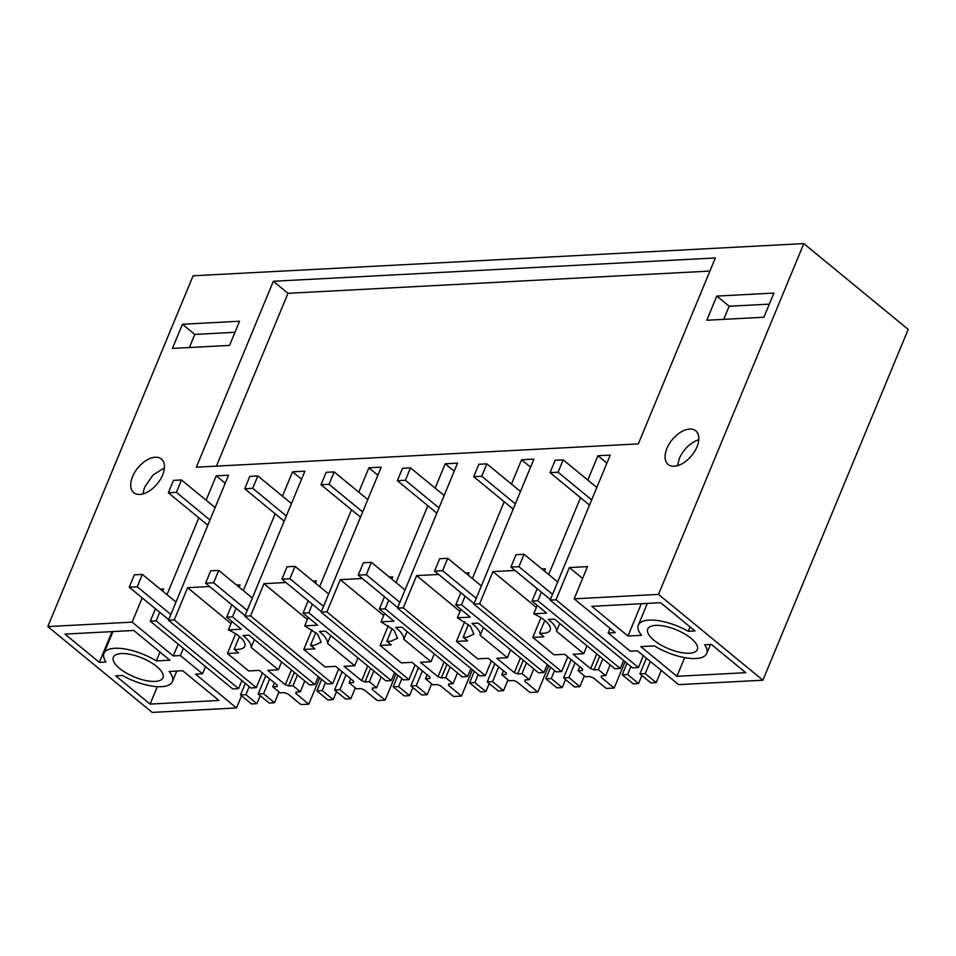 <?xml version="1.0" encoding="UTF-8"?>
<svg xmlns="http://www.w3.org/2000/svg" width="956" height="956" viewBox="0 0 956 956"><rect width="100%" height="100%" fill="white"/><g stroke="black" fill="none" stroke-linecap="round" stroke-linejoin="round"><path stroke-width="1.43" d="M236.479 707.954L152.195 712.399L47.8 626.586L132.155 622.141L173.275 655.936L180.385 655.565L202.541 673.777L195.562 674.147L236.479 707.954L241.533 695.753M556.022 599.794L638.441 667.539L632.585 667.85L550.166 600.105L556.022 599.794L569.37 567.565L587.498 566.609L574.15 598.838L615.27 632.633L608.159 633.003L630.315 651.227L637.425 650.845L678.617 684.639L762.9 680.206L908.2 329.414L803.805 243.601L193.1 275.794L47.8 626.586M582.527 669.308A10.158 3.872 22.5 0 1 582.646 669.081L582.527 669.308A10.158 3.872 22.5 0 0 582.491 670.491L578.129 670.718L585.454 676.74L589.816 676.513A10.158 3.872 22.5 0 0 593.162 677.732L606.283 688.463L614.158 688.045L625.081 661.683M468.464 624.483L463.182 637.222L467.58 640.831L456.454 641.416L477.689 658.863L488.289 658.302L506.298 673.108L506.154 674.518L501.792 674.745L509.118 680.768L513.48 680.529L516.826 681.759L529.947 692.479L537.822 692.072L548.744 665.711M392.127 628.498L386.845 641.249L391.243 644.858L380.118 645.443L401.353 662.89L411.952 662.329L429.961 677.135L429.818 678.533L425.456 678.772L432.781 684.783L437.143 684.556L440.489 685.775L453.61 696.506L461.485 696.088L472.407 669.726M315.791 632.525L310.509 645.264L314.906 648.873L303.781 649.459L325.004 666.918L335.616 666.356L353.624 681.15L353.481 682.56L349.107 682.787L356.445 688.81L360.806 688.583L364.152 689.802L377.273 700.533L385.149 700.115L396.071 673.753M277.168 685.404A10.158 3.872 22.5 0 1 277.288 685.177L277.168 685.404A10.158 3.872 22.5 0 0 277.144 686.587L272.771 686.814L280.096 692.837L284.47 692.61A10.158 3.872 22.5 0 0 287.804 693.829L300.937 704.56L308.812 704.142L319.722 677.78M119.631 668.459A26.852 10.229 22.5 0 1 113.37 657.202A26.852 10.229 22.5 0 1 130.936 654.502A26.852 10.229 22.5 0 1 156.7 666.499A26.852 10.229 22.5 0 1 162.974 677.756A26.852 10.229 22.5 0 1 145.396 680.445A26.852 10.229 22.5 0 1 119.631 668.459M182.751 670.742L169.164 671.459A37.021 14.113 22.5 0 1 172.367 681.652A37.021 14.113 22.5 0 1 122.428 675.474L115.724 675.832L150.092 704.094L218.912 700.461L182.751 670.742M99.328 662.353L106.032 662.006A37.021 14.113 22.5 0 1 103.965 653.307A37.021 14.113 22.5 0 1 156.318 660.907L169.917 660.19L133.768 630.47L64.948 634.103L99.328 662.353L112.055 631.617M132.155 622.141L142.193 597.882M162.735 591.143L163.631 588.956L160.285 589.135M150.283 621.185L156.139 620.874L238.558 688.619L232.702 688.929L150.283 621.185L155.434 608.769M156.139 620.874L159.7 612.27M167.001 594.656L198.824 517.829M206.126 500.203L216.211 475.849L228.544 475.204L168.471 620.229L174.255 619.918L187.603 587.689L231.005 623.539M209.615 586.53L187.603 587.689M239.12 587.151L240.04 584.929L236.622 585.108M231.878 621.436L228.376 629.885L241.271 629.203L226.691 617.158L231.818 604.778M226.691 617.158L232.475 616.847L236.036 608.255M243.338 590.629L275.161 513.802M282.462 496.176L292.548 471.822L304.88 471.177L244.808 616.202L250.591 615.891L263.952 583.662L307.342 619.524M285.952 582.503L263.952 583.662M315.456 583.136L316.376 580.901L312.959 581.081M310.509 645.264L314.357 645.372L321.156 642.217L317.75 634.294L304.713 625.857L317.619 625.176L303.028 613.131L308.155 600.75M303.028 613.131L308.812 612.82L312.373 604.228M319.674 586.602L351.497 509.775M358.799 492.149L368.885 467.795L381.217 467.149L321.144 612.175L326.94 611.864L340.288 579.647L383.679 615.497M362.288 578.476L340.288 579.647M391.793 579.109L392.713 576.874L389.307 577.054M386.845 641.249L390.693 641.345L397.493 638.19L394.087 630.267L381.062 621.83L393.956 621.149L379.365 609.103L384.491 596.735M379.365 609.103L385.16 608.805L388.722 600.201M396.023 582.574L427.846 505.748M435.135 488.122L445.221 463.78L457.554 463.122L397.493 608.147L403.277 607.849L416.625 575.62L460.015 611.47M438.625 574.46L416.625 575.62M468.129 575.082L469.061 572.847L465.644 573.038M463.182 637.222L467.042 637.329L473.829 634.163L470.424 626.24L457.398 617.803L470.292 617.122L455.713 605.076L460.828 592.708M455.713 605.076L461.497 604.778L465.058 596.174M472.36 578.547L504.182 501.721M511.484 484.095L521.57 459.752L533.902 459.095L473.829 604.12L479.613 603.822L492.961 571.592L536.352 607.442M514.973 570.433L492.961 571.592M544.466 571.055L545.398 568.832L541.98 569.011M537.236 605.339L533.735 613.788L546.629 613.107L532.05 601.061L537.176 588.681M532.05 601.061L537.834 600.75L541.395 592.158M548.696 574.532L580.519 497.706M587.821 480.079L597.906 455.725L610.239 455.08L550.166 600.105M574.15 598.838L658.505 594.393L803.805 243.601M229.524 345.415L172.427 348.426L182.441 324.251L239.538 321.24L229.524 345.415M196.327 467.197L273.344 281.267L715.339 257.965L638.333 443.895L196.327 467.197M716.809 296.085L706.795 320.248L763.892 317.237L773.906 293.074L716.809 296.085L729.165 306.243L769.329 304.127M132.549 476.626A21.773 12.559 -50.6 0 0 133.756 492.651A21.773 12.559 -50.6 0 0 162.604 475.036A21.773 12.559 -50.6 0 0 161.397 459.011A21.773 12.559 -50.6 0 0 132.549 476.626M666.918 448.448A21.773 12.559 -50.6 0 0 668.125 464.473A21.773 12.559 -50.6 0 0 696.972 446.87A21.773 12.559 -50.6 0 0 695.765 430.845A21.773 12.559 -50.6 0 0 666.918 448.448M762.9 680.206L658.505 594.393M533.735 613.788A23.219 8.843 22.5 0 1 550.178 630.135A23.219 8.843 22.5 0 1 543.378 633.302A23.219 8.843 22.5 0 1 539.531 633.195L543.916 636.804L532.803 637.389L554.026 654.836L564.638 654.274L582.646 669.081M614.158 688.045L601.181 677.302A10.158 3.872 22.5 0 0 601.288 677.087A10.158 3.872 22.5 0 0 601.324 675.904L605.686 675.677L598.36 669.654L602.83 658.863M537.834 600.75L620.253 668.495L614.887 668.782L554.456 619.094L548.314 619.428A29.732 11.329 22.5 0 1 556.512 631.318L583.722 653.677L573.11 654.239L590.653 668.662A10.158 3.872 22.5 0 1 593.999 669.881L598.36 669.654M537.822 692.072L524.844 681.329A10.158 3.872 22.5 0 0 524.952 681.102A10.158 3.872 22.5 0 0 524.987 679.931L529.349 679.692L522.024 673.669L526.493 662.89M461.497 604.778L543.916 672.522L538.551 672.809L478.12 623.121L471.965 623.443A29.732 11.329 22.5 0 1 480.175 635.334L507.385 657.704L496.773 658.266L514.316 672.689A10.158 3.872 22.5 0 1 517.662 673.908L522.024 673.669M506.298 673.108L506.154 674.518M461.485 696.088L448.495 685.356A10.158 3.872 22.5 0 0 448.615 685.129A10.158 3.872 22.5 0 0 448.651 683.946L453.013 683.719L445.687 677.696L450.156 666.918M385.16 608.805L467.568 676.549L462.214 676.824L401.771 627.148L395.629 627.471A29.732 11.329 22.5 0 1 403.838 639.361L431.048 661.731L420.437 662.293L437.979 676.705A10.158 3.872 22.5 0 1 441.325 677.935L445.687 677.696M429.853 677.362L429.818 678.533M385.149 700.115L372.159 689.384A10.158 3.872 22.5 0 0 372.278 689.157A10.158 3.872 22.5 0 0 372.314 687.973L376.676 687.746L369.351 681.724L373.82 670.945M308.812 612.82L391.231 680.576L385.877 680.851L325.434 631.175L319.292 631.498A29.732 11.329 22.5 0 1 327.502 643.388L354.712 665.758L344.1 666.32L361.643 680.732A10.158 3.872 22.5 0 1 364.989 681.951L369.351 681.724M353.505 681.377L353.481 682.56M308.812 704.142L295.822 693.411A10.158 3.872 22.5 0 0 295.942 693.184A10.158 3.872 22.5 0 0 295.978 692.001L300.339 691.774L293.014 685.751L297.483 674.96M232.475 616.847L314.894 684.592L309.541 684.878L249.098 635.202L242.955 635.525A29.732 11.329 22.5 0 1 251.165 647.415L278.375 669.786L267.764 670.335L285.306 684.759A10.158 3.872 22.5 0 1 288.652 685.978L293.014 685.751M228.376 629.885A23.219 8.843 22.5 0 1 244.82 646.244A23.219 8.843 22.5 0 1 238.02 649.399A23.219 8.843 22.5 0 1 234.172 649.291L238.57 652.9L227.444 653.486L248.668 670.933L259.279 670.383L277.288 685.177M654 640.281A26.852 10.229 22.5 0 1 647.726 629.036A26.852 10.229 22.5 0 1 665.304 626.335A26.852 10.229 22.5 0 1 691.068 638.333A26.852 10.229 22.5 0 1 697.33 649.578A26.852 10.229 22.5 0 1 679.764 652.279A26.852 10.229 22.5 0 1 654 640.281M704.668 644.786A37.021 14.113 22.5 0 1 706.735 653.474A37.021 14.113 22.5 0 1 654.382 645.886L640.783 646.603L676.932 676.31L745.752 672.689L711.372 644.428L704.668 644.786M688.272 631.307A37.021 14.113 22.5 0 0 638.333 625.14A37.021 14.113 22.5 0 0 641.536 635.322L627.949 636.039L591.788 606.331L660.608 602.698L694.976 630.948L688.272 631.307L690.077 626.933M202.541 673.777L205.528 666.583M180.385 655.565L183.361 648.371M173.275 655.936L178.174 644.105M150.092 704.094L157.31 686.659M159.999 652.04L156.318 660.907M216.211 475.849L225.21 483.246M238.558 688.619L241.892 680.576M245.883 694.642L240.53 694.928L251.571 703.951L256.877 703.676L245.883 694.642L249.217 686.599M256.877 703.676L260.211 695.633M269.688 678.939L263.569 693.709L274.515 702.744L269.21 703.03L258.216 693.996L265.78 675.725M174.255 619.918L256.28 687.687L250.89 687.973L168.471 620.229M256.28 687.687L262.398 672.94M292.548 471.822L301.546 479.219M314.894 684.592L318.229 676.549M322.22 690.614L316.866 690.901L327.908 699.935L333.214 699.649L322.22 690.614L325.554 682.572M333.214 699.649L336.548 691.606M346.036 674.912L339.918 689.682L350.852 698.717L345.546 699.003L334.552 689.969L342.117 671.698M250.591 615.891L332.616 683.66L327.227 683.946L244.808 616.202M332.616 683.66L338.735 668.913M368.885 467.795L377.883 475.192M391.231 680.576L394.565 672.522M398.556 686.587L393.203 686.874L404.245 695.908L409.55 695.621L398.556 686.587L401.89 678.545M409.55 695.621L412.884 687.579M422.373 670.885L416.254 685.655L427.189 694.701L421.883 694.976L410.889 685.942L418.465 667.67M326.94 611.864L408.965 679.632L403.563 679.919L321.144 612.175M408.965 679.632L415.071 664.886M445.221 463.78L454.22 471.177M467.568 676.549L470.902 668.495M474.893 682.572L469.539 682.847L480.581 691.881L485.887 691.606L474.893 682.572L478.227 674.518M485.887 691.606L489.221 683.552M498.709 666.858L492.591 681.64L503.525 690.674L498.219 690.949L487.225 681.915L494.802 663.655M403.277 607.849L485.301 675.617L479.9 675.892L397.493 608.147M485.301 675.617L491.408 660.859M521.57 459.752L530.568 467.149M543.916 672.522L547.238 664.48M551.242 678.545L545.876 678.832L556.918 687.854L562.224 687.579L551.242 678.545L554.576 670.491M562.224 687.579L565.558 679.525M575.046 662.843L568.928 677.613L579.862 686.647L574.556 686.922L563.574 677.888L571.138 659.628M479.613 603.822L561.638 671.59L556.237 671.877L473.829 604.12M561.638 671.59L567.745 656.832M597.906 455.725L606.905 463.122M620.253 668.495L623.587 660.453M627.578 674.518L622.213 674.805L633.254 683.827L638.56 683.552L627.578 674.518L630.912 666.475M638.56 683.552L641.894 675.51M650.295 661.433L645.264 673.586L656.198 682.62L650.893 682.907L639.911 673.872L646.387 658.218M582.598 578.44L569.37 567.565M638.441 667.539L643.34 655.708M189.372 347.53L194.797 334.421L234.961 332.294M182.441 324.251L194.797 334.421M216.415 466.134L287.995 293.313L709.914 271.074M273.344 281.267L287.995 293.313M723.728 319.364L729.165 306.243M164.408 467.95L153.139 474.881L144.918 486.783A21.773 12.559 -50.6 0 0 143.113 493.87M698.776 439.784A21.773 12.559 -50.6 0 0 679.286 458.617L677.481 465.692M544.801 620.456L539.531 633.195M532.803 637.389L540.965 617.672M578.129 670.718L579.778 666.726M605.686 675.677L610.155 664.886M599.651 656.246L593.999 669.881M596.771 653.892L590.653 668.662M583.722 653.677L586.972 645.826M559.762 623.467L556.512 631.318M545.876 678.832L550.656 667.288M529.349 679.692L533.818 668.913M579.862 686.647L584.343 675.832M523.314 660.273L517.662 673.908M520.434 657.907L514.316 672.689M507.385 657.704L510.635 649.853M483.425 627.495L480.175 635.334M460.888 609.366L457.398 617.803M456.454 641.416L464.628 621.699M501.792 674.745L503.442 670.754M469.539 682.847L474.319 671.303M453.013 683.719L457.482 672.94M503.525 690.674L508.006 679.847M446.966 664.301L441.325 677.935M444.098 661.934L437.979 676.705M431.048 661.731L434.299 653.88M407.089 631.51L403.838 639.361M384.551 613.394L381.062 621.83M380.118 645.443L388.291 625.726M425.456 678.772L427.105 674.781M393.203 686.874L397.983 675.33M376.676 687.746L381.145 676.968M427.189 694.701L431.67 683.875M370.629 668.328L364.989 681.951M367.761 665.962L361.643 680.732M354.712 665.758L357.962 657.907M330.752 635.537L327.502 643.388M308.214 617.409L304.713 625.857M303.781 649.459L311.955 629.741M349.107 682.787L350.768 678.808M316.866 690.901L321.646 679.358M300.339 691.774L304.809 680.983M350.852 698.717L355.333 687.902M294.293 672.343L288.652 685.978M291.425 669.989L285.306 684.759M278.375 669.786L281.626 661.934M254.416 639.564L251.165 647.415M239.454 636.553L234.172 649.291M227.444 653.486L235.618 633.768M272.771 686.814L274.432 682.823M240.53 694.928L245.31 683.385M274.515 702.744L278.997 691.929M608.159 633.003L610.083 628.367M676.932 676.31L684.675 657.632M627.949 636.039L641.333 603.714M622.213 674.805L626.993 663.261M656.198 682.62L661.253 670.431M263.569 693.709L258.216 693.996M339.918 689.682L334.552 689.969M416.254 685.655L410.889 685.942M492.591 681.64L487.225 681.915M568.928 677.613L563.574 677.888M645.264 673.586L639.911 673.872M168.698 619.667L129.227 587.223L137.246 586.805L170.873 614.445M176 602.053L142.372 574.401L134.366 574.831L129.227 587.223M168.352 492.77L176.37 492.352L181.497 479.96L173.478 480.378L168.352 492.77L207.822 525.214M142.372 574.401L137.246 586.805M176.37 492.352L209.985 519.992M181.497 479.96L215.124 507.6M245.035 615.652L205.564 583.196L213.582 582.778L247.21 610.418M252.336 598.026L218.709 570.385L210.702 570.804L205.564 583.196M244.688 488.743L252.707 488.325L257.833 475.933L249.827 476.351L244.688 488.743L284.159 521.199M218.709 570.385L213.582 582.778M252.707 488.325L286.334 515.965M257.833 475.933L291.461 503.573M321.371 611.625L281.901 579.181L289.919 578.75L323.546 606.391M328.673 593.999L295.046 566.358L287.039 566.777L281.901 579.181M321.025 484.728L329.043 484.298L334.17 471.906L326.163 472.324L321.025 484.728L360.496 517.172M295.046 566.358L289.919 578.75M329.043 484.298L362.671 511.938M334.17 471.906L367.797 499.546M397.72 607.598L358.237 575.154L366.256 574.723L399.883 602.364M405.021 589.971L371.394 562.331L363.376 562.749L358.237 575.154M397.361 480.701L405.38 480.27L410.518 467.878L402.5 468.309L397.361 480.701L436.844 513.145M371.394 562.331L366.256 574.723M405.38 480.27L439.007 507.923M410.518 467.878L444.134 495.519M474.057 603.571L434.574 571.126L442.592 570.708L476.219 598.348M481.358 585.944L447.731 558.304L439.712 558.734L434.574 571.126M473.698 476.674L481.716 476.255L486.855 463.851L478.837 464.281L473.698 476.674L513.181 509.118M447.731 558.304L442.592 570.708M481.716 476.255L515.344 503.896M486.855 463.851L520.482 491.492M550.393 599.543L510.922 567.099L518.929 566.681L552.556 594.321M557.695 581.929L524.067 554.289L516.049 554.707L510.922 567.099M550.035 472.646L558.053 472.228L563.192 459.836L555.173 460.254L550.035 472.646L589.517 505.103M524.067 554.289L518.929 566.681M558.053 472.228L591.68 499.869M563.192 459.836L596.819 487.476M176.752 671.064L172.367 681.652M112.975 631.569L103.965 653.307M601.79 675.88L601.288 677.087M525.453 679.907L524.952 681.102M449.117 683.922L448.615 685.129M372.78 687.95L372.278 689.157M296.444 691.977L295.942 693.184M706.735 653.474L710.463 644.475M638.333 625.14L647.332 603.391"/></g></svg>
